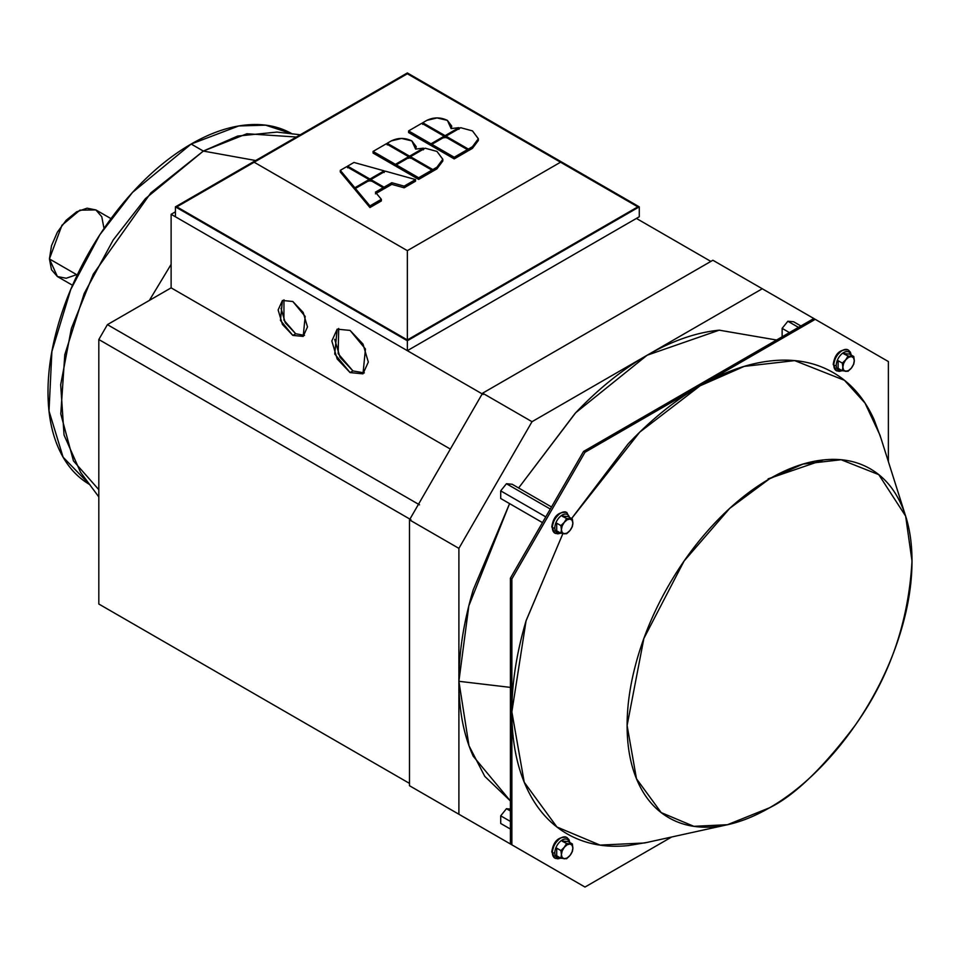 <?xml version="1.0" encoding="UTF-8"?>
<svg xmlns="http://www.w3.org/2000/svg" width="960" height="960" viewBox="0 0 960 960"><rect width="100%" height="100%" fill="white"/><g stroke="black" fill="none" stroke-linecap="round" stroke-linejoin="round"><path stroke-width="1.44" d="M77.232 274.98L49.428 258.936L57.396 276.54L51.504 269.76L49.428 258.936L77.232 274.98M510.42 687.396L458.892 681.3L468.984 745.728L484.764 776.352L510.42 800.988L473.22 756.216C463.668 735.108 458.892 710.136 458.892 681.3L510.42 687.396M171.12 264.348L149.352 300.432L171.12 264.348M300.276 134.772L276.948 132.084L237.636 136.068L203.34 151.068L255.672 160.524L203.34 151.068L246.9 133.752L296.376 137.016M292.092 133.824L265.596 125.16L238.728 125.964L191.16 144.036L203.34 151.068L191.16 144.036C210.156 133.08 228.408 126.732 245.952 124.992C263.496 123.252 278.976 126.264 292.404 134.004M292.812 335.388L280.452 320.448L282.432 300.468L292.812 301.5L305.172 316.428L303.192 336.408L292.812 335.388L295.68 333.732L292.812 335.388L282.432 324.432L278.136 309.972L282.432 300.468L292.812 301.5L303.192 312.444L307.488 326.916L303.192 336.408L292.812 335.388M283.968 299.808L283.92 320.148L295.68 333.732L304.524 335.412M350.076 372.576L334.716 354L337.176 329.148L350.076 330.42L365.448 349.008L362.988 373.86L350.076 372.576L352.944 370.932L350.076 372.576L337.176 358.956L331.824 340.968L337.176 329.148L350.076 330.42L362.988 344.052L368.328 362.04L362.988 373.86L350.076 372.576M338.688 328.464L338.172 353.7L352.944 370.932L364.344 372.9M369.936 180.072L355.404 188.46L369.936 205.896L381.348 199.308L375.396 192.18L383.148 187.704L369.936 180.072L355.404 188.46L369.936 205.896L381.348 199.308L381.348 200.964L369.936 207.552L381.348 200.964L381.348 199.308L375.396 192.18L383.148 187.704L369.936 180.072M369.936 205.896L369.936 207.552L355.404 190.116L355.404 188.46L355.404 190.116L369.936 207.552L369.936 205.896M375.396 193.836L383.148 189.348L383.148 187.704L383.148 189.348L376.332 193.296M395.436 165.984L373.068 153.072L373.068 151.428L386.28 143.796L408.648 156.708L408.648 158.364L408.648 156.708L386.28 143.796L373.068 151.428L395.436 164.34L408.648 156.708L395.436 164.34L395.436 165.984L395.436 164.34L373.068 151.428L373.068 153.072L395.436 165.984L396.312 165.48L395.436 165.984M418.68 177.756L396.312 164.844L409.524 157.212L431.892 170.124L409.524 157.212L396.312 164.844L396.312 166.5L396.312 164.844L418.68 177.756L431.892 170.124L431.892 171.78L418.68 179.412L431.892 171.78L431.892 170.124L418.68 177.756L418.68 179.412L396.312 166.5L418.68 179.412L418.68 177.756M409.572 157.824L409.572 156.168L387.216 143.256L391.296 140.904L387.216 143.256L409.572 156.168L423.42 148.176L423.42 149.832L423.42 148.176L415.596 149.076L416.196 146.604L411.852 140.904C405 137.628 398.148 137.628 391.296 140.904L401.58 138.444L411.852 140.904L415.596 149.076L423.42 148.176L409.572 156.168L409.572 157.824M387.216 144.912L387.216 143.256L387.216 144.912M416.124 147.444L416.196 146.604M436.98 151.428L425.136 148.2L410.46 156.684L432.816 169.584L436.908 167.232L442.824 159.336L436.98 151.428L425.136 148.2L410.46 156.684L432.816 169.584L436.908 167.232L442.824 159.264L436.98 151.428M442.824 160.992L436.908 168.888L432.816 171.24L431.892 170.712L432.816 171.24L432.816 169.584L432.816 171.24L436.908 168.888L436.908 167.232L436.908 168.888L442.824 160.908L442.824 159.264M410.46 158.328L410.46 156.684L410.46 158.328M478.356 140.472L472.428 148.368L468.348 150.732L468.348 149.076L472.428 146.724L472.428 148.368L472.428 146.724L478.356 138.744L472.5 130.908L460.668 127.692L445.98 136.164L460.668 127.692L472.5 130.908L478.356 138.828L472.428 146.724L468.348 149.076L468.348 150.732L472.428 148.368L478.356 140.4L478.356 138.744M445.98 137.82L445.98 136.164L468.348 149.076L445.98 136.164L445.98 137.82M468.348 150.732L467.412 150.192L468.348 150.732M369.936 179.052L384.156 170.844L353.964 162.456L347.58 166.14L369.936 179.052L384.156 170.844L353.964 162.456L347.58 166.14L369.936 179.052L369.936 180.708L369.936 179.052M384.156 170.844L384.156 172.5L384.156 170.844M347.58 167.796L347.58 166.14L347.58 167.796M454.2 158.892L431.844 145.992L431.844 144.336L445.056 136.704L467.412 149.616L467.412 151.272L454.2 158.892L454.2 157.248L431.844 144.336L445.056 136.704L467.412 149.616L467.412 151.272L454.2 158.892L431.844 145.992L431.844 144.336L454.2 157.248L467.412 149.616L454.2 157.248L454.2 158.892M354.84 187.764L369.06 179.568L346.692 166.656L340.308 170.34L354.84 187.764L369.06 179.568L346.692 166.656L340.308 170.34L354.84 187.764L354.84 189.42L355.404 189.096L354.84 189.42L340.308 171.996L340.308 170.34L340.308 171.996L354.84 189.42L354.84 187.764M369.06 179.568L369.06 181.212L369.06 179.568M430.956 145.476L408.6 132.564L408.6 130.908L421.812 123.288L444.168 136.2L444.168 137.844L444.168 136.2L421.812 123.288L408.6 130.908L430.956 143.82L444.168 136.2L430.956 143.82L430.956 145.476L430.956 143.82L408.6 130.908L408.6 132.564L430.956 145.476L431.844 144.972L430.956 145.476M415.548 179.568L385.356 171.168L370.824 179.568L384.036 187.188L391.788 182.712L404.148 186.144L415.548 179.568L385.356 171.168L370.824 179.568L384.036 187.188L391.788 182.712L391.788 184.368L391.788 182.712L404.148 186.144L415.548 179.568L415.548 181.212L404.148 187.8L415.548 181.212L415.548 179.568M384.036 188.844L383.148 188.34L384.036 188.844L384.036 187.188L384.036 188.844L391.788 184.368L384.036 188.844M370.824 181.212L370.824 179.568L370.824 181.212M404.148 186.144L404.148 187.8L391.788 184.368L404.148 187.8L404.148 186.144M445.104 137.316L445.104 135.66L422.736 122.748L426.828 120.384L422.736 122.748L445.104 135.66L458.952 127.668L458.952 129.312L458.952 127.668L451.116 128.568L451.716 126.096L447.384 120.384C440.532 117.108 433.68 117.108 426.828 120.384L437.1 117.936L447.384 120.384L451.116 128.568L458.952 127.668L445.104 135.66L445.104 137.316M422.736 124.404L422.736 122.748L422.736 124.404M451.644 126.936L451.716 126.096M407.352 250.656L254.16 162.216L176.844 206.856L407.352 339.936L407.352 250.656L407.352 339.936L637.848 206.856L560.532 162.216L637.848 206.856L407.352 339.936L176.844 206.856L407.352 73.776L560.532 162.216L407.352 250.656L560.532 162.216L407.352 73.776L254.16 162.216L407.352 250.656M483.228 394.488L175.416 216.768L175.416 206.856L407.352 72.948L175.416 206.856L407.352 340.752L639.276 206.856L407.352 72.948L639.276 206.856L639.276 216.768L407.352 350.676L639.276 216.768L639.276 206.856L407.352 340.752L407.352 350.676L175.416 216.768L175.416 206.856L407.352 340.752L407.352 350.676L636.408 218.424L710.856 261.408L636.408 218.424L407.352 350.676L482.208 393.9M334.692 339.312L340.032 357.3L352.944 370.932M281.004 308.316L285.3 322.776L295.68 333.732M89.928 484.692C76.512 476.94 66.168 465.036 58.896 448.98C51.636 432.924 48 413.928 48 392.004C48 370.08 51.636 346.896 58.896 322.452C66.168 298.008 76.512 274.152 89.928 250.908C103.356 227.652 118.836 206.772 136.38 188.256C153.924 169.74 172.176 154.992 191.16 144.036L132.468 192.456L99.864 234.72L70.752 289.452L51.888 351.528L49.008 410.964L63.084 457.164L89.616 484.512M98.82 489.696L73.464 460.932L60.78 413.952L64.788 354.696L84.168 293.556L113.22 239.952L145.44 198.612L203.34 151.068L150.852 192.876L93.276 274.188L71.388 328.392L60.684 384.744L64.044 435.024L80.544 472.272L98.82 496.92M409.488 783.384L98.82 604.02L98.82 339.516L107.412 324.636L171.12 287.856L171.12 214.296L175.416 211.812L171.12 214.296L171.12 287.856L450.36 449.076L171.12 287.856L107.412 324.636L419.52 504.828L107.412 324.636L98.82 339.516L410.928 519.708L98.82 339.516L98.82 604.02L409.488 783.384M178.284 218.424L171.12 214.296L178.284 218.424M776.568 340.02L719.268 330.168L647.148 355.224L575.664 412.776L518.616 487.968L575.1 413.364C598.164 389.016 622.188 369.636 647.148 355.224L532.02 421.692L458.892 548.364L458.892 681.3C458.892 652.476 463.668 621.984 473.22 589.836L509.58 503.616L468.84 605.82L458.892 681.3L458.892 814.236L532.02 856.464L409.488 785.724L409.488 519.852L482.628 393.168L712.884 260.244L762.276 288.756L647.148 355.224C672.12 340.812 696.132 332.46 719.196 330.18L776.568 340.008M813.816 318.516L712.884 260.244L482.628 393.168L532.02 421.692L482.628 393.168L409.488 519.852L458.892 548.364L409.488 519.852L409.488 785.724L532.02 856.464L458.892 814.236L458.892 548.364L532.02 421.692L762.276 288.756L888.384 361.56L888.384 461.652L888.384 361.56L888.384 461.652L888.384 361.56L815.244 319.332L700.116 385.8L639.732 432.156L571.596 518.556L639.732 432.156L700.116 385.8L585 452.268L511.86 578.952L511.86 711.888L524.232 782.268L556.92 826.992L600.06 845.1L644.496 842.988L725.76 825.096L644.496 842.988L600.06 845.1L556.92 826.992L524.232 782.268L511.86 711.888C511.86 683.052 516.636 652.572 526.188 620.424L562.884 533.616L526.056 620.868L511.86 711.888C511.86 683.052 516.636 652.572 526.188 620.424L562.884 533.616L526.056 620.868L511.86 711.888L511.86 844.824L585 887.052L511.86 844.824L511.86 578.952L511.86 844.824L585 887.052L511.86 844.824L511.86 578.952L585 452.268L815.244 319.332L700.116 385.8L585 452.268L511.86 578.952L585 452.268L815.244 319.332L888.384 361.56L813.816 318.516L815.244 319.332L813.816 318.516L583.56 451.44L813.816 318.516L583.56 451.44L585 452.268L583.56 451.44L813.816 318.516M110.988 218.64L95.868 209.916L79.92 210.144L61.956 225.252L49.428 258.936L51.504 245.712L57.396 232.116L66.228 220.212L76.632 211.812L87.048 208.2L95.868 209.916L101.76 216.696L103.836 227.52M76.632 274.632L66.228 278.256L57.396 276.54L72.528 285.276M510.42 829.068L500.712 823.464L500.712 815.82L506.436 808.704L510.42 809.052L506.436 808.704L510.42 811.008L506.436 808.704L500.712 815.82L510.42 821.436L500.712 815.82L500.712 823.464L510.42 829.068M542.472 522.612L500.712 498.492L500.712 490.86L506.436 483.732L512.16 484.248L551.508 506.964L512.16 484.248L506.436 483.732L550.296 509.052L506.436 483.732L500.712 490.86L545.784 516.876L500.712 490.86L500.712 498.492L542.472 522.612M782.82 336.408L782.136 336.012L782.136 328.368L787.86 321.252L793.596 321.756L800.892 325.968L793.596 321.756L787.86 321.252L798.468 327.372L787.86 321.252L782.136 328.368L789.432 332.592L782.136 328.368L782.136 336.012L782.82 336.408M671.676 837L585 887.052L671.676 837M583.56 886.224L510.42 843.996L511.86 844.824L510.42 843.996L510.42 578.124L583.56 451.44L585 452.268L583.56 451.44L510.42 578.124L511.86 578.952L510.42 578.124L583.56 451.44L510.42 578.124L511.86 578.952L510.42 578.124L510.42 843.996L511.86 844.824L510.42 843.996L510.42 578.124L510.42 843.996L583.56 886.224M879.972 435.12L865.02 403.092L844.476 380.304L794.688 360.624L744.192 366.396L700.116 385.8C725.088 371.388 749.1 363.048 772.164 360.756C795.228 358.476 815.592 362.424 833.244 372.624C850.896 382.812 864.504 398.46 874.056 419.58L880.836 437.832L874.056 419.58C864.504 398.46 850.896 382.812 833.244 372.624C815.592 362.424 795.228 358.476 772.164 360.756C749.1 363.048 725.088 371.388 700.116 385.8C675.156 400.224 651.144 419.604 628.08 443.952C651.144 419.604 675.156 400.224 700.116 385.8L744.192 366.396L794.688 360.624L844.476 380.304L865.02 403.092L879.972 435.12L905.112 514.452L879.972 435.12M769.56 807.768L727.464 824.712L693.852 826.32L661.212 812.616L636.48 778.764L627.108 725.52L643.872 638.448L684.084 561.036L729.672 508.404L769.56 478.8L802.908 464.112L841.116 459.744L878.772 474.636L905.64 516.108L912 561.036C908.58 622.176 889.596 677.004 855.024 725.52C822.804 768.252 794.316 795.66 769.56 807.768C788.448 796.86 806.616 782.196 824.064 763.776C841.512 745.344 856.92 724.572 870.276 701.436C883.632 678.3 893.928 654.576 901.152 630.252C908.388 605.916 912 582.852 912 561.036C912 539.232 908.388 520.332 901.152 504.36C893.928 488.376 883.632 476.532 870.276 468.828C856.92 461.112 841.524 458.124 824.064 459.852C806.616 461.58 788.448 467.892 769.56 478.8C750.672 489.708 732.492 504.372 715.044 522.792C697.596 541.212 682.188 561.996 668.832 585.132C655.476 608.256 645.18 631.992 637.956 656.316C630.732 680.64 627.108 703.704 627.108 725.52C627.108 747.336 630.72 766.224 637.956 782.208C645.18 798.18 655.476 810.024 668.832 817.74C682.188 825.456 697.596 828.444 715.044 826.716C732.492 824.988 750.66 818.664 769.56 807.768C788.448 796.86 806.616 782.196 824.064 763.776C841.512 745.344 856.92 724.572 870.276 701.436C883.632 678.3 893.928 654.576 901.152 630.252C908.388 605.916 912 582.852 912 561.036C912 539.232 908.388 520.332 901.152 504.36C893.928 488.376 883.632 476.532 870.276 468.828C856.92 461.112 841.524 458.124 824.064 459.852C806.616 461.58 788.448 467.892 769.56 478.8C750.672 489.708 732.492 504.372 715.044 522.792C697.596 541.212 682.188 561.996 668.832 585.132C655.476 608.256 645.18 631.992 637.956 656.316C630.732 680.64 627.108 703.704 627.108 725.52C627.108 747.336 630.72 766.224 637.956 782.208C645.18 798.18 655.476 810.024 668.832 817.74C682.188 825.456 697.596 828.444 715.044 826.716C732.492 824.988 750.66 818.664 769.56 807.768L727.464 824.712L693.852 826.32L661.212 812.616L636.48 778.764L627.108 725.52L643.872 638.448L684.084 561.036L729.672 508.404L769.56 478.8L802.908 464.112L841.116 459.744L878.772 474.636L905.64 516.108L912 561.036C908.58 622.176 889.596 677.004 855.024 725.52C822.804 768.252 794.316 795.66 769.56 807.768M571.584 518.556L628.08 443.952L571.584 518.556M768.12 478.86L823.5 459.912L768.12 478.86M647.268 842.376L628.08 845.628C605.016 847.908 584.652 843.96 567 833.772C549.348 823.572 535.74 807.924 526.188 786.804C516.636 765.684 511.86 740.712 511.86 711.888C511.86 740.712 516.636 765.684 526.188 786.804C535.74 807.924 549.348 823.572 567 833.772C584.652 843.96 605.016 847.908 628.08 845.628L647.268 842.376M851.448 367.992L853.776 364.152L854.292 360.624A8.1 4.68 -60 0 1 851.424 368.004A8.1 4.68 -60 0 1 848.568 370.548L848.052 371.268L842.328 370.764L838.128 368.34L838.128 360.696L842.328 363.12L845.7 359.856L843.612 363.492L842.844 367.236L842.328 363.12L838.128 360.696L838.128 368.34L842.328 370.764L842.844 367.236L842.328 370.764L848.052 371.268L848.568 370.548A8.1 4.68 -60 0 1 845.7 371.316A8.1 4.68 -60 0 1 842.844 367.236L843.612 370.104L845.7 371.316L848.568 370.548L851.424 368.004L853.524 364.38L854.292 360.624L853.776 356.508L851.424 356.556A8.1 4.68 -60 0 1 854.292 360.624L853.524 357.756L851.424 356.556L853.776 356.508L849.588 354.084L843.852 353.58L848.052 356.004L851.424 356.556L848.568 357.324L845.7 359.856L848.052 356.004L843.708 353.808M842.484 370.188A10.44 6.036 -60 0 1 836.268 365.352A2.028 1.164 180 0 1 833.82 365.172A2.028 1.164 180 0 1 833.232 364.344A2.028 1.164 180 0 1 833.82 363.516L835.872 356.604L840.84 351.372M842.208 370.692L839.28 371.376L836.292 370.644L833.232 364.344A2.028 1.164 0 0 0 833.82 365.172A11.94 6.9 120 0 0 837.156 371.004A11.94 6.9 -60 0 1 833.82 365.172A11.94 6.9 -60 0 1 838.512 353.724A11.94 6.9 -60 0 1 847.38 349.584A11.94 6.9 120 0 0 838.512 353.724A11.94 6.9 120 0 0 833.82 365.172A2.028 1.164 0 0 0 836.268 365.352A10.44 6.036 120 0 0 840.612 370.62M854.292 360.228L854.292 361.008M849.588 354.084L853.776 356.508M843.852 353.58L843.648 352.56A10.44 6.036 120 0 0 836.268 365.352A10.44 6.036 -60 0 1 843.648 352.56L843.852 353.58M851.028 356.508A10.44 6.036 120 0 0 843.648 352.56A10.44 6.036 -60 0 1 850.38 353.7M848.052 371.268L851.136 368.352M848.052 356.004L845.7 359.856A8.1 4.68 -60 0 1 848.568 357.324L848.052 356.004L848.568 357.324A8.1 4.68 -60 0 1 851.424 356.556L848.052 356.004M842.844 367.236A8.1 4.68 -60 0 1 845.7 359.856L842.328 363.12L842.844 367.236M570.276 530.136L572.352 526.632L572.868 523.104A8.1 4.68 -60 0 1 570 530.484A8.1 4.68 -60 0 1 567.132 533.028L566.628 533.748L560.904 533.244L556.704 530.82L556.704 523.188L560.904 525.612L564.276 522.336L562.176 525.972L561.408 529.716L560.904 525.612L556.704 523.188L556.704 530.82L560.904 533.244L561.408 529.716L560.904 533.244L566.628 533.748L567.132 533.028A8.1 4.68 -60 0 1 564.276 533.796A8.1 4.68 -60 0 1 561.408 529.716L562.176 532.584L564.276 533.796L567.132 533.028L570 530.484L572.1 526.86L572.868 523.104L572.352 518.988L570 519.036A8.1 4.68 -60 0 1 572.868 523.104L572.1 520.248L570 519.036L572.352 518.988L568.152 516.576L562.428 516.06L566.628 518.484L570 519.036L567.132 519.804L564.276 522.336L566.628 518.484L562.284 516.288M561.048 532.668A10.44 6.036 -60 0 1 554.832 527.844A2.028 1.164 180 0 1 552.396 527.652A2.028 1.164 180 0 1 551.796 526.824A2.028 1.164 180 0 1 552.396 525.996L554.448 519.084L559.404 513.852M560.772 533.172L557.844 533.856L554.868 533.124L551.796 526.824A2.028 1.164 0 0 0 552.396 527.652A11.94 6.9 120 0 0 555.72 533.496A11.94 6.9 -60 0 1 552.396 527.652A11.94 6.9 -60 0 1 557.088 516.204A11.94 6.9 -60 0 1 565.956 512.064A11.94 6.9 120 0 0 557.088 516.204A11.94 6.9 120 0 0 552.396 527.652A2.028 1.164 0 0 0 554.832 527.844A10.44 6.036 120 0 0 559.176 533.1M572.856 522.708L572.856 523.488M568.152 516.576L572.352 518.988M562.428 516.06L562.224 515.052A10.44 6.036 120 0 0 554.832 527.844A10.44 6.036 -60 0 1 562.224 515.052L562.428 516.06M569.604 518.988A10.44 6.036 120 0 0 562.224 515.052A10.44 6.036 -60 0 1 568.956 516.18M566.628 533.748L569.988 530.508M566.628 518.484L564.276 522.336A8.1 4.68 -60 0 1 567.132 519.804L566.628 518.484L567.132 519.804A8.1 4.68 -60 0 1 570 519.036L566.628 518.484M561.408 529.716A8.1 4.68 -60 0 1 564.276 522.336L560.904 525.612L561.408 529.716M570.276 855.108L572.352 851.592L572.868 848.076A8.1 4.68 -60 0 1 570 855.456A8.1 4.68 -60 0 1 567.132 857.988L566.628 858.72L560.904 858.216L556.704 855.792L556.704 848.148L560.904 850.572L564.276 847.308L562.176 850.944L561.408 854.688L560.904 850.572L556.704 848.148L556.704 855.792L560.904 858.216L561.408 854.688L560.904 858.216L566.628 858.72L567.132 857.988A8.1 4.68 -60 0 1 564.276 858.756A8.1 4.68 -60 0 1 561.408 854.688L562.176 857.556L564.276 858.756L567.132 857.988L570 855.456L572.1 851.82L572.868 848.076L572.352 843.96L570 843.996A8.1 4.68 -60 0 1 572.868 848.076L572.1 845.208L570 843.996L572.352 843.96L568.152 841.536L562.428 841.032L566.628 843.456L570 843.996L567.132 844.764L564.276 847.308L566.628 843.456L562.284 841.26M561.048 857.64A10.44 6.036 -60 0 1 554.832 852.804A2.028 1.164 180 0 1 552.396 852.624A2.028 1.164 180 0 1 551.796 851.796A2.028 1.164 180 0 1 552.396 850.968L554.448 844.056L559.404 838.812M560.772 858.144L557.844 858.828L554.868 858.084L551.796 851.796A2.028 1.164 0 0 0 552.396 852.624A11.94 6.9 120 0 0 555.72 858.456A11.94 6.9 -60 0 1 552.396 852.624A11.94 6.9 -60 0 1 557.088 841.176A11.94 6.9 -60 0 1 565.956 837.024A11.94 6.9 120 0 0 557.088 841.176A11.94 6.9 120 0 0 552.396 852.624A2.028 1.164 0 0 0 554.832 852.804A10.44 6.036 120 0 0 559.176 858.072M572.856 847.68L572.856 848.46M568.152 841.536L572.352 843.96M562.428 841.032L562.224 840.012A10.44 6.036 120 0 0 554.832 852.804A10.44 6.036 -60 0 1 562.224 840.012L562.428 841.032M569.604 843.96A10.44 6.036 120 0 0 562.224 840.012A10.44 6.036 -60 0 1 568.956 841.14M566.628 843.456L564.276 847.308A8.1 4.68 -60 0 1 567.132 844.764L566.628 843.456L567.132 844.764A8.1 4.68 -60 0 1 570 843.996L566.628 843.456M561.408 854.688A8.1 4.68 -60 0 1 564.276 847.308L560.904 850.572L561.408 854.688M566.628 858.72L570 855.456M833.232 364.344C834.828 353.88 839.832 349.08 848.244 349.944L850.38 352.188L851.244 355.044M551.796 526.824C553.404 516.372 558.408 511.572 566.808 512.436L569.88 518.724M551.796 851.796C553.404 841.332 558.408 836.532 566.808 837.396L568.956 839.64L569.808 842.496"/></g></svg>
